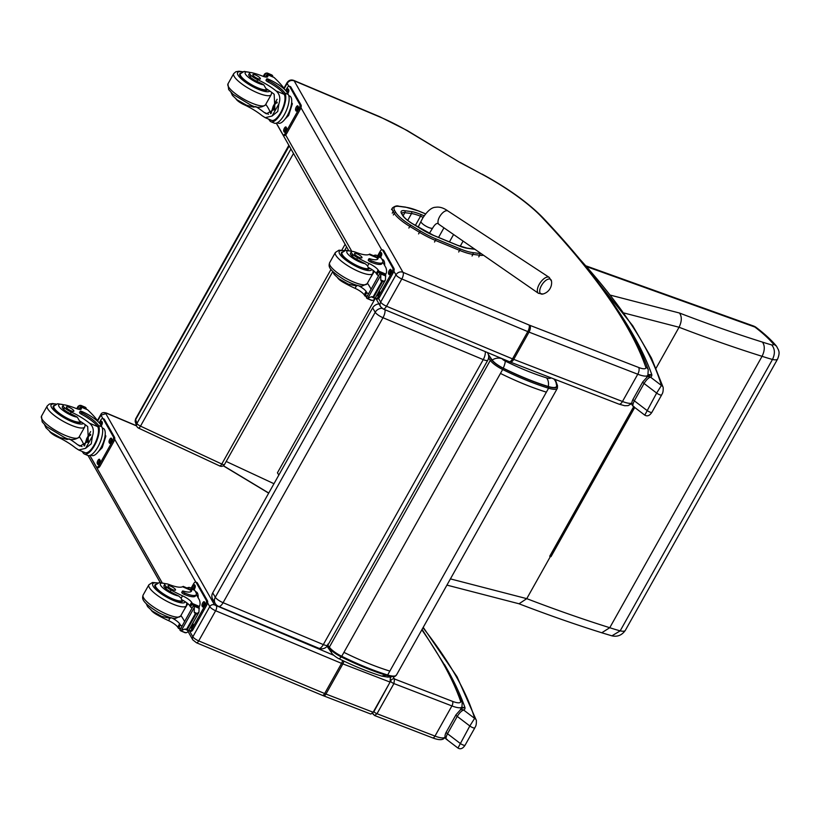 <?xml version="1.0" encoding="UTF-8"?>
<svg xmlns="http://www.w3.org/2000/svg" width="820" height="820" viewBox="0 0 820 820"><rect width="100%" height="100%" fill="white"/><g stroke="black" fill="none" stroke-linecap="round" stroke-linejoin="round"><path stroke-width="1.23" d="M586.976 266.766L754.892 327.047A10.742 5.637 -70.3 0 0 753.447 325.981L586.269 265.967M756.327 327.549C764.773 333.965 771.497 340.177 776.509 346.173L773.178 343.816A68.829 17.917 -150.7 0 0 754.892 327.047A10.742 4.941 -52.7 0 1 756.327 327.549A10.742 10.742 0 0 0 753.447 325.981M776.509 346.173L778.528 350.048C778.498 350.837 780.261 352.272 777.626 358.986L625.322 630.385A17.097 4.448 -150.7 0 1 620.176 630.867A123.482 32.134 -150.7 0 1 609.762 627.71A620.135 161.397 -150.7 0 1 526.758 598.651L450.416 578.889M375.58 297.896L277.437 472.791L278.841 475.057M549.882 555.96L550.445 556.431A620.135 161.397 29.3 0 0 550.999 556.647L550.097 556.103L633.901 406.853M773.178 343.816A6.355 1.65 -150.7 0 1 771.671 344.912A112.74 29.346 -150.7 0 1 762.456 342.104A609.393 158.598 -150.7 0 1 679.493 313.025C682.014 316.684 681.871 321.419 679.062 327.252L656.123 368.108M550.445 556.431L526.758 598.651L519.039 603.776L446.92 585.111M611.915 635.838L601.767 632.774L609.762 627.71L762.067 356.31A123.482 32.134 29.3 0 0 772.481 359.467L620.176 630.867L611.915 635.838C617.429 637.068 621.898 635.254 625.322 630.385M771.671 344.912C774.972 348.797 775.238 353.645 772.481 359.467A17.097 4.448 29.3 0 0 777.626 358.986M762.456 342.104C764.998 345.773 764.875 350.509 762.067 356.31A620.135 161.397 29.3 0 1 679.062 327.252L623.969 312.994M138.375 427.876A3.577 0.963 -65 0 0 138.549 428.112A3.577 0.963 -65 0 0 140.497 426.133A3.577 0.933 -150.7 0 1 136.94 423.407L135.648 419.604A3.577 0.933 -150.7 0 1 135.648 419.307A3.577 3.577 0 0 0 135.382 422.208L135.382 422.208A3.577 3.321 -18.7 0 1 135.648 419.604L289.224 145.929M332.776 271.563L224.485 464.52A3.577 0.933 -150.7 0 1 221.789 464.038A3.577 0.963 115 0 1 219.852 466.016L219.852 466.016A3.577 0.963 115 0 1 219.668 465.78M290.946 148.963L136.94 423.407A3.577 3.321 161.3 0 0 137.155 426.912A3.577 3.577 0 0 0 138.549 428.112L219.852 466.016A3.577 3.577 0 0 0 224.485 464.52M488.371 354.537L492.174 360.021A12.628 3.29 29.3 0 0 503.275 368.17C519.449 376.124 534.466 382.233 548.313 386.507A19.947 5.186 29.3 0 0 556.647 385.615L556.011 382.53A10.742 9.963 161.1 0 0 553.684 378.86M386.117 675.28L381.587 676.059M330.276 649.255L331.639 652.853L327.077 646.293M503.275 368.17A10.742 2.081 -63.8 0 0 505.192 361.036A3.536 0.922 -150.7 0 1 502.076 358.75A10.742 9.153 145.3 0 0 492.174 360.021M550.938 377.794A10.855 2.829 -150.7 0 1 546.479 377.846A10.742 6.673 107 0 1 548.324 386.507M226.207 461.465L273.972 483.718M135.782 419.071L288.999 145.54M135.566 418.969L288.855 145.284M435.707 238.784A1.291 0.523 112.4 0 1 435.42 240.403L459.61 250.377A1.291 0.523 -67.6 0 0 459.887 248.757L435.707 238.784A31.396 8.169 -150.7 0 1 420.393 230.984L410.676 225.1A24.221 6.304 -150.7 0 1 395.947 212.708L394.84 210.904A24.221 6.304 -150.7 0 1 399.289 206.414L405.982 207.296A31.385 8.169 -150.7 0 1 418.825 211.119L425.488 213.866M384.99 309.724A7.165 2.819 112.7 0 1 382.991 317.719A7.165 1.865 -150.7 0 1 375.211 312.276L215.291 597.237A7.165 1.865 29.3 0 0 223.081 602.69A7.165 2.819 112.7 0 1 218.602 606.39L318.857 648.271A7.165 2.819 -67.3 0 0 323.326 644.582A7.165 1.865 29.3 0 0 327.867 645.166L487.777 360.205A7.165 1.865 -150.7 0 1 483.246 359.611A7.165 2.819 -67.3 0 0 485.245 351.606M318.857 648.271A7.165 7.165 0 0 0 327.867 645.166L327.867 645.166A7.165 1.865 29.3 0 0 327.692 644.202M379.004 303.912A7.165 6.314 149.6 0 0 372.639 307.9L212.718 592.87L215.291 597.237A7.165 6.314 149.6 0 0 215.188 603.407L215.188 603.407A7.165 7.165 0 0 0 218.602 606.39M381.976 308.269A7.165 6.314 149.6 0 0 375.211 312.276L372.639 307.9M487.777 360.205A7.165 7.165 0 0 0 487.705 353.061L487.705 353.061A7.165 6.314 149.6 0 0 487.305 352.467M212.718 592.87A7.165 6.314 149.6 0 0 212.626 599.041L215.188 603.407M542.942 294.011A8.712 4.079 -56 0 1 542.256 284.284A8.712 4.079 -56 0 1 551.532 281.27L549.226 277.396A9.614 4.5 124 0 0 540.134 282.859A9.614 4.5 124 0 0 538.484 293.334L542.942 294.011A11.644 11.644 0 0 0 551.532 281.27M283.925 88.222L287.031 82.697A5.371 1.394 29.3 0 0 287.143 83.394C288.917 80.77 291.254 79.909 294.154 80.831L294.206 80.831A5.299 2.029 -67.1 0 0 293.765 80.411L379.67 116.686L407.294 130.564L460.153 162.616A714.097 185.853 -150.7 0 1 482.068 174.291L460.256 162.452M294.206 80.831L380.111 117.106A66.328 17.261 -150.7 0 1 407.099 130.667L407.294 130.564M188.077 631.574L192.782 639.846L196.472 642.757L322.414 695.37L370.855 714.066L373.161 712.252L390.084 682.096L390.371 676.91M97.447 420.537L100.85 414.469A5.371 1.394 29.3 0 0 100.962 415.166L106.815 413.362L136.653 425.959M373.295 714.476A2.685 2.327 -33 0 1 373.038 712.467M374.545 715.481L372.485 713.236M432.581 737.856A3.577 1.681 -68.9 0 0 434.989 736.083L376.995 713.728L393.918 683.572L451.912 705.928L434.989 736.083A17.907 4.664 -150.7 0 0 445.024 737.036C443.61 740.234 439.458 740.501 432.581 737.856L374.617 715.511L376.995 713.728A2.685 0.697 -150.7 0 1 373.91 711.647L373.274 712.067M390.832 681.492A2.685 0.697 -150.7 0 0 393.918 683.572L394.522 679.001A2.685 2.327 147 0 0 391.007 680.364L373.91 711.647M255.809 106.59A24.969 6.498 -150.7 0 1 264.03 112.35L266.367 113.806L274.874 109.029L274.167 94.279A24.969 6.498 -150.7 0 0 265.885 88.478L263.814 84.849A24.969 6.498 -150.7 0 0 256.834 81.303L257.716 79.735A24.969 6.498 -150.7 0 1 276.063 90.897C279.753 94.115 280.707 98.431 278.902 103.853L277.744 111.469L272.076 116.03L278.902 103.853M272.076 116.03L265.229 117.68L262.133 115.722A24.969 6.498 29.3 0 0 243.786 104.56L244.063 104.068M266.736 78.915L266.029 80.186A2.245 0.584 -150.7 0 0 267.914 81.908A20.295 5.279 -150.7 0 1 284.191 94.331L284.478 94.884L285.196 93.613A16.246 6.211 112.9 0 1 281.752 111.827A16.246 6.211 112.9 0 1 270.938 121.729L274.3 123.143A16.246 6.211 -67.1 0 0 285.391 112.699A16.246 6.211 -67.1 0 0 288.302 94.505L287.164 92.506A17.579 4.571 29.3 0 0 268.181 79.109A2.245 0.584 29.3 0 0 266.736 78.915A2.245 0.584 29.3 0 0 268.622 80.647A20.295 5.279 29.3 0 1 284.899 93.07L288.302 94.505M285.196 93.613L284.899 93.07M270.938 121.729A16.246 6.211 112.9 0 1 269.893 120.899L270.457 119.884M268.519 119.064A20.295 5.279 -150.7 0 1 269.555 120.427L269.893 120.899M265.69 77.039L267.105 74.517A1.794 0.697 115 0 1 267.125 74.548L274.064 77.48A76.137 19.813 -150.7 0 1 283.853 88.078L284.632 89.452M264.03 76.649L266.008 73.123L267.638 73.339A6.027 1.568 -150.7 0 1 267.668 73.677L272.722 75.932L272.312 76.66M266.008 73.123L264.593 73.995L263.251 76.383M284.478 94.884A14.739 5.637 112.9 0 1 281.311 111.407A14.739 5.637 112.9 0 1 271.522 120.335L265.229 117.68M265.772 104.324A96.237 25.051 -150.7 0 1 270.661 113.683M271.071 113.437L273.162 106.272L277.119 99.271M272.722 75.932L272.65 75.778A6.027 1.568 -150.7 0 1 272.189 75.266L271.522 74.968M291.654 102.541L292.361 103.781L288.671 115.394L285.093 119.002M292.361 103.781L291.561 103.443M288.671 115.394L287.758 115.015M291.233 105.329A12.495 4.776 112.9 0 1 285.975 117.772M257.716 79.735A7.892 2.05 -150.7 0 1 249.669 72.98A7.892 2.05 -150.7 0 1 252.509 72.867A39.483 10.27 -150.7 0 1 262.502 76.106A9.215 2.398 -150.7 0 0 267.781 76.649A9.215 2.398 -150.7 0 0 267.699 75.665A50.758 13.212 -150.7 0 0 267.125 74.548M236.016 99.005A7.892 2.05 29.3 0 0 243.786 104.56M266.91 73.021L272.189 75.266M288.763 95.612L289.726 96.022A14.739 5.637 112.9 0 1 289.183 111.797A14.739 5.637 112.9 0 1 278.257 123.184L277.293 122.774M285.688 90.538L287.092 88.047A3.577 1.373 112.9 0 1 289.306 86.192L290.526 86.705A3.577 1.373 112.9 0 1 290.823 86.992L301.053 105.001A3.577 1.373 112.9 0 1 300.181 109.46L286.641 133.578A3.577 1.373 112.9 0 1 284.427 135.443L283.218 134.921A3.577 1.373 112.9 0 1 282.91 134.644L276.391 123.154M289.306 86.192A3.577 1.373 112.9 0 1 289.603 86.479L299.833 104.488A3.577 1.373 112.9 0 1 298.962 108.937L285.421 133.065A3.577 1.373 112.9 0 1 283.218 134.921M286.108 127.141L286.508 127.869A2.46 0.943 112.9 0 1 286.077 130.626A2.46 0.943 112.9 0 1 284.396 132.204A2.46 0.943 112.9 0 1 284.181 132.01L283.781 131.292A2.46 0.943 112.9 0 1 284.222 128.535A2.46 0.943 112.9 0 1 285.893 126.946A2.46 0.943 112.9 0 1 286.108 127.141M297.947 106.036L298.357 106.754A2.46 0.943 112.9 0 1 297.916 109.511A2.46 0.943 112.9 0 1 296.235 111.1A2.46 0.943 112.9 0 1 296.03 110.905L295.62 110.177A2.46 0.943 112.9 0 1 296.061 107.42A2.46 0.943 112.9 0 1 297.742 105.841A2.46 0.943 112.9 0 1 297.947 106.036M286.18 91.102A2.46 0.943 112.9 0 1 288.127 88.908A2.46 0.943 112.9 0 1 288.332 89.103L288.742 89.821A2.46 0.943 112.9 0 1 287.738 93.5M285.093 131.979L285.001 131.805A2.46 0.943 112.9 0 1 285.135 129.765A2.46 0.943 112.9 0 1 286.416 127.694M296.942 110.874L296.84 110.7A2.46 0.943 112.9 0 1 296.983 108.66A2.46 0.943 112.9 0 1 298.265 106.579M287.154 92.486A2.46 0.943 112.9 0 1 288.64 89.646M277.058 103.033A3.382 1.291 -67.1 0 0 276.924 102.951A3.382 1.291 -67.1 0 0 274.413 105.554A3.382 1.291 -67.1 0 0 274.29 109.173A3.382 1.291 -67.1 0 0 274.761 109.162M277.088 102.859A3.659 1.404 -67.1 0 0 273.972 105.677A3.659 1.404 -67.1 0 0 274.608 109.255A3.659 1.404 -67.1 0 0 274.813 109.132M277.139 102.541A3.915 1.496 -67.1 0 0 276.186 102.438A3.915 1.496 -67.1 0 0 273.993 105.38A3.915 1.496 -67.1 0 0 273.409 108.998A3.915 1.496 -67.1 0 0 274.638 109.439M277.18 102.172A4.192 1.609 -67.1 0 0 276.483 102.285A4.192 1.609 -67.1 0 0 276.33 102.377M273.47 109.152A4.192 1.609 -67.1 0 0 273.511 109.316A4.192 1.609 -67.1 0 0 273.972 109.931A4.192 1.609 -67.1 0 0 274.31 109.972M267.812 89.698A16.113 4.192 -150.7 0 1 257.5 88.191A16.113 4.192 -150.7 0 1 239.768 73.82A16.113 4.192 -150.7 0 1 240.803 73.144M255.727 106.559L253.595 107.143M250.612 76.25A7.892 2.05 29.3 0 0 249.229 75.973M256.834 81.303A7.892 2.05 -150.7 0 1 248.788 74.548L249.669 72.98M255.604 75.05A4.295 1.117 29.3 0 0 252.837 74.671A4.295 1.117 29.3 0 0 256.045 77.756A4.295 1.117 29.3 0 0 260.34 78.884A4.295 1.117 29.3 0 0 255.604 75.05M368.877 254.497L369 254.436A24.969 6.498 -150.7 0 1 355.777 252.273A7.892 2.05 -150.7 0 0 351.319 251.842A7.892 2.05 -150.7 0 0 357.54 257.685L356.659 259.253A7.892 2.05 -150.7 0 1 350.437 253.411L351.319 251.842M377.569 256.158L377.835 256.599A20.295 5.279 29.3 0 1 378.01 258.751A20.295 5.279 29.3 0 1 369.861 258.782A2.245 0.584 29.3 0 0 368.959 258.782A2.245 0.584 29.3 0 0 371.429 260.791A17.579 4.571 29.3 0 0 382.745 262.318A17.579 4.571 29.3 0 0 382.376 260.032L381.238 258.034A16.246 6.211 -67.1 0 0 379.875 256.752L376.513 255.327A16.246 6.211 112.9 0 1 377.569 256.158L377.128 257.87A20.295 5.279 -150.7 0 1 377.487 259.294M373.52 255.696A16.246 6.211 112.9 0 1 376.513 255.327M382.796 262.195L385.923 267.689A76.137 19.813 -150.7 0 1 385.861 274.013A76.137 19.813 -150.7 0 1 385.81 274.106L385.564 274.515A6.027 1.568 29.3 0 0 385.605 274.823L381.044 272.896L380.808 275.13L367.862 298.193L366.827 298.234A6.027 1.568 29.3 0 0 366.376 297.711L380.511 272.23L366.376 297.711M357.54 257.685A39.483 10.27 -150.7 0 0 369 263.497A9.215 2.398 -150.7 0 1 378.143 270.005A50.758 13.212 -150.7 0 1 378.871 271.174A1.794 0.707 114.9 0 1 378.891 271.225L379.875 274.013M378.891 271.225L376.995 274.597L378.532 275.756M371.388 300.151L373.008 300.376L374.433 299.495L385.451 279.866L384.108 281.373L381.587 281.793L380.716 279.948L380.808 275.13M382.253 282.08L373.992 296.799L374.433 299.495M367.862 298.193L371.245 296.809L373.992 296.799M369.635 254.056L375.929 256.711A14.739 5.637 112.9 0 1 376.851 257.429M382.745 262.318L382.028 263.589A17.579 4.571 -150.7 0 1 370.722 262.051A2.245 0.584 -150.7 0 1 368.241 260.053L368.959 258.782M376.995 274.597A50.758 13.212 29.3 0 0 376.247 273.378A9.215 2.398 29.3 0 0 368.047 267.33L367.667 265.864L365.136 263.671A39.483 10.27 -150.7 0 1 356.659 259.253M371.019 289.142A96.237 25.051 29.3 0 0 367.401 283.218M374.34 271.358L370.199 278.246M385.451 279.866L385.605 274.823M381.044 272.896A6.027 1.568 29.3 0 0 380.593 272.383M385.574 274.485L380.511 272.23M337.666 277.867A7.892 2.05 29.3 0 0 343.611 282.51A39.483 10.27 29.3 0 0 355.07 288.322A9.215 2.398 29.3 0 1 364.213 294.831A50.758 13.212 29.3 0 1 364.941 295.999A1.794 0.676 110.8 0 1 364.941 295.999L366.704 296.83M343.898 281.988L343.611 282.51M368.395 293.827L366.858 292.668A50.758 13.212 29.3 0 0 366.109 291.448A9.215 2.398 29.3 0 0 358.535 285.708M366.858 292.668L364.961 296.04L367.637 295.825M372.106 300.468L366.827 298.234M381.925 259.243L382.663 259.55A14.739 5.637 112.9 0 1 383.893 260.719A14.739 5.637 112.9 0 1 384.641 265.434M377.651 255.809L380.029 251.586A3.577 1.373 112.9 0 1 382.243 249.721A3.577 1.373 112.9 0 1 382.54 250.008L392.77 268.017A3.577 1.373 112.9 0 1 391.898 272.476L378.358 296.604A3.577 1.373 112.9 0 1 376.144 298.459A3.577 1.373 112.9 0 1 375.847 298.172L375.539 297.629M378.809 256.301A2.46 0.943 112.9 0 1 379.588 253.646A2.46 0.943 112.9 0 1 381.054 252.447A2.46 0.943 112.9 0 1 381.269 252.642L381.669 253.359A2.46 0.943 112.9 0 1 380.552 257.172M388.967 274.433L388.557 273.716A2.46 0.943 112.9 0 1 388.998 270.959A2.46 0.943 112.9 0 1 390.679 269.37A2.46 0.943 112.9 0 1 390.884 269.565L391.294 270.292A2.46 0.943 112.9 0 1 390.853 273.05A2.46 0.943 112.9 0 1 389.172 274.628A2.46 0.943 112.9 0 1 388.967 274.433L389.459 274.638M379.24 291.028L379.445 291.397A2.46 0.943 112.9 0 1 379.004 294.154A2.46 0.943 112.9 0 1 377.333 295.743A2.46 0.943 112.9 0 1 377.118 295.548L376.913 295.18M382.243 249.721L383.452 250.243A3.577 1.373 112.9 0 1 383.76 250.52L393.989 268.529A3.577 1.373 112.9 0 1 393.118 272.988L379.578 297.117A3.577 1.373 112.9 0 1 377.364 298.972L376.144 298.459M380.029 256.824A2.46 0.943 112.9 0 1 381.577 253.185M389.879 274.403L389.777 274.228A2.46 0.943 112.9 0 1 389.92 272.189A2.46 0.943 112.9 0 1 391.191 270.118M378.03 295.518L377.928 295.343A2.46 0.943 112.9 0 1 378.399 292.514M378.666 292.043A2.46 0.943 112.9 0 1 379.352 291.223M342.452 252.006A16.113 4.192 29.3 0 0 341.417 252.693A16.113 4.192 29.3 0 0 353.42 264.235A16.113 4.192 29.3 0 0 369.523 268.458A16.113 4.192 29.3 0 0 369.635 268.16M353.399 255.471A7.892 2.05 29.3 0 0 350.878 254.846M332.736 271.379L334.109 274.331L338.957 278.861L348.203 284.079L356.392 285.965L355.07 288.322M357.909 285.391L356.392 285.965M359.221 257.367A4.295 1.117 29.3 0 0 361.989 257.746A4.295 1.117 29.3 0 0 358.781 254.671A4.295 1.117 29.3 0 0 354.486 253.544A4.295 1.117 29.3 0 0 359.221 257.367M69.321 438.905A24.969 6.498 -150.7 0 1 77.541 444.665L79.878 446.121L88.386 441.344L87.689 426.595A24.969 6.498 -150.7 0 0 79.396 420.793L77.326 417.165A24.969 6.498 -150.7 0 0 70.356 413.618L71.237 412.05A24.969 6.498 -150.7 0 1 89.575 423.212C93.265 426.431 94.218 430.746 92.414 436.168L91.256 443.784L85.587 448.335L92.414 436.168M85.587 448.335L78.74 449.995L75.645 448.038A24.969 6.498 29.3 0 0 57.297 436.875L57.574 436.383M80.247 411.23L79.54 412.501A2.245 0.584 -150.7 0 0 81.426 414.223A20.295 5.279 -150.7 0 1 97.703 426.646L98 427.199L98.707 425.928A16.246 6.211 112.9 0 1 95.263 444.143A16.246 6.211 112.9 0 1 84.45 454.034L87.822 455.459A16.246 6.211 -67.1 0 0 98.902 445.014A16.246 6.211 -67.1 0 0 101.813 426.82L100.675 424.811A17.579 4.571 29.3 0 0 81.703 411.425A2.245 0.584 29.3 0 0 80.247 411.23A2.245 0.584 29.3 0 0 82.133 412.952A20.295 5.279 29.3 0 1 98.42 425.385L101.813 426.82M98.707 425.928L98.42 425.385M84.45 454.034A16.246 6.211 112.9 0 1 83.404 453.214L83.968 452.199M82.031 451.379A20.295 5.279 -150.7 0 1 83.066 452.742L83.404 453.214M79.202 409.354L80.616 406.822A1.794 0.697 115 0 1 80.637 406.863L87.576 409.795A76.137 19.813 -150.7 0 1 97.365 420.393L98.144 421.767M77.551 408.965L79.53 405.439L81.149 405.654A6.027 1.568 -150.7 0 1 81.18 405.992L86.233 408.247L85.823 408.975M79.53 405.439L78.105 406.31L76.762 408.698M98 427.199A14.739 5.637 112.9 0 1 94.823 443.722A14.739 5.637 112.9 0 1 85.034 452.65L78.74 449.995M85.26 424.75L84.716 426.953A21.484 5.596 -150.7 0 1 70.889 425.088A21.484 5.596 -150.7 0 1 47.242 405.92L49.384 404.045L52.49 403.532L56.252 404.075M79.284 436.64A96.237 25.051 -150.7 0 1 84.173 445.998M84.593 445.752L86.684 438.587L90.63 431.586M86.233 408.247L86.161 408.093A6.027 1.568 -150.7 0 1 85.7 407.581L85.034 407.284M105.165 434.856L105.872 436.096L102.192 447.71L98.615 451.318M105.872 436.096L105.073 435.758M102.192 447.71L101.27 447.33M104.745 437.644A12.495 4.776 112.9 0 1 99.497 450.088M71.237 412.05A7.892 2.05 -150.7 0 1 63.181 405.285A7.892 2.05 -150.7 0 1 66.02 405.183A39.483 10.27 -150.7 0 1 76.014 408.421A9.215 2.398 -150.7 0 0 81.303 408.965A9.215 2.398 -150.7 0 0 81.221 407.981A50.758 13.212 -150.7 0 0 80.637 406.863M49.528 431.32A7.892 2.05 29.3 0 0 57.297 436.875M80.432 405.336L85.7 407.581M102.274 427.927L103.238 428.337A14.739 5.637 112.9 0 1 102.695 444.112A14.739 5.637 112.9 0 1 91.768 455.5L90.815 455.09M99.21 422.853L100.604 420.363A3.577 1.373 112.9 0 1 102.818 418.507L104.037 419.02A3.577 1.373 112.9 0 1 104.335 419.307L114.564 437.316A3.577 1.373 112.9 0 1 113.693 441.775L100.163 465.893A3.577 1.373 112.9 0 1 97.949 467.759L96.729 467.236A3.577 1.373 112.9 0 1 96.432 466.959L89.903 455.469M102.818 418.507A3.577 1.373 112.9 0 1 103.115 418.794L113.355 436.804A3.577 1.373 112.9 0 1 112.473 441.252L98.943 465.381A3.577 1.373 112.9 0 1 96.729 467.236M99.62 459.456L100.03 460.174A2.46 0.943 112.9 0 1 99.589 462.941A2.46 0.943 112.9 0 1 97.908 464.52A2.46 0.943 112.9 0 1 97.703 464.325L97.293 463.607A2.46 0.943 112.9 0 1 97.734 460.85A2.46 0.943 112.9 0 1 99.415 459.261A2.46 0.943 112.9 0 1 99.62 459.456M111.458 438.351L111.868 439.069A2.46 0.943 112.9 0 1 111.428 441.826A2.46 0.943 112.9 0 1 109.747 443.415A2.46 0.943 112.9 0 1 109.542 443.22L109.132 442.492A2.46 0.943 112.9 0 1 109.572 439.735A2.46 0.943 112.9 0 1 111.254 438.157A2.46 0.943 112.9 0 1 111.458 438.351M99.691 423.417A2.46 0.943 112.9 0 1 101.639 421.224A2.46 0.943 112.9 0 1 101.844 421.418L102.254 422.136A2.46 0.943 112.9 0 1 101.249 425.816M98.605 464.294L98.513 464.12A2.46 0.943 112.9 0 1 98.656 462.08A2.46 0.943 112.9 0 1 99.927 459.999M110.454 443.189L110.351 443.015A2.46 0.943 112.9 0 1 110.495 440.976A2.46 0.943 112.9 0 1 111.776 438.895M100.675 424.801A2.46 0.943 112.9 0 1 102.151 421.962M90.579 435.348A3.382 1.291 -67.1 0 0 90.436 435.266A3.382 1.291 -67.1 0 0 87.935 437.87A3.382 1.291 -67.1 0 0 87.812 441.488A3.382 1.291 -67.1 0 0 88.273 441.478M90.6 435.174A3.659 1.404 -67.1 0 0 87.484 437.993A3.659 1.404 -67.1 0 0 88.119 441.57A3.659 1.404 -67.1 0 0 88.324 441.447M90.651 434.856A3.915 1.496 -67.1 0 0 89.698 434.754A3.915 1.496 -67.1 0 0 87.504 437.695A3.915 1.496 -67.1 0 0 86.93 441.314A3.915 1.496 -67.1 0 0 88.15 441.755M90.692 434.487A4.192 1.609 -67.1 0 0 89.995 434.6A4.192 1.609 -67.1 0 0 89.841 434.692M86.981 441.467A4.192 1.609 -67.1 0 0 87.022 441.631A4.192 1.609 -67.1 0 0 87.494 442.236A4.192 1.609 -67.1 0 0 87.822 442.287M81.323 422.013A16.113 4.192 -150.7 0 1 71.022 420.506A16.113 4.192 -150.7 0 1 53.279 406.136A16.113 4.192 -150.7 0 1 54.315 405.449M69.239 438.874L67.107 439.448M64.124 408.565A7.892 2.05 29.3 0 0 62.74 408.288M70.356 413.618A7.892 2.05 -150.7 0 1 62.31 406.853L63.181 405.285M69.116 407.366A4.295 1.117 29.3 0 0 66.358 406.986A4.295 1.117 29.3 0 0 69.556 410.072A4.295 1.117 29.3 0 0 73.851 411.199A4.295 1.117 29.3 0 0 69.116 407.366M182.388 586.812L182.511 586.751A24.969 6.498 -150.7 0 1 169.289 584.588A7.892 2.05 -150.7 0 0 164.83 584.158A7.892 2.05 -150.7 0 0 171.052 590L170.171 591.568A7.892 2.05 -150.7 0 1 163.959 585.726L164.83 584.158M191.08 588.473L191.357 588.914A20.295 5.279 29.3 0 1 191.531 591.066A20.295 5.279 29.3 0 1 183.373 591.097A2.245 0.584 29.3 0 0 182.47 591.097A2.245 0.584 29.3 0 0 184.941 593.106A17.579 4.571 29.3 0 0 196.257 594.633A17.579 4.571 29.3 0 0 195.888 592.347L194.75 590.349A16.246 6.211 -67.1 0 0 193.397 589.067L190.025 587.643A16.246 6.211 112.9 0 1 191.08 588.473L190.64 590.185A20.295 5.279 -150.7 0 1 190.998 591.609M187.032 588.012A16.246 6.211 112.9 0 1 190.025 587.643M196.318 594.51L199.434 600.004A76.137 19.813 -150.7 0 1 199.373 606.328A76.137 19.813 -150.7 0 1 199.321 606.421L199.086 606.831M171.052 590A39.483 10.27 -150.7 0 0 182.511 595.812A9.215 2.398 -150.7 0 1 191.654 602.321A50.758 13.212 -150.7 0 1 192.382 603.489A1.794 0.707 114.9 0 1 192.403 603.54L193.387 606.328M192.403 603.54L190.517 606.913L192.054 608.071M194.032 604.545L199.086 606.8A6.027 1.568 29.3 0 0 199.116 607.138L198.963 612.181L195.775 614.395L194.227 612.263L194.32 607.435L181.374 630.508L180.349 630.549A6.027 1.568 29.3 0 0 179.887 630.026L194.032 604.545L179.887 630.026M184.9 632.466L186.529 632.681L187.944 631.81L198.963 612.181M195.775 614.395L187.513 629.114L187.944 631.81M181.374 630.508L184.766 629.124L187.513 629.114M183.147 586.372L189.44 589.026A14.739 5.637 112.9 0 1 190.363 589.744M196.257 594.633L195.539 595.904A17.579 4.571 -150.7 0 1 184.233 594.367A2.245 0.584 -150.7 0 1 181.763 592.368L182.47 591.097M190.517 606.913A50.758 13.212 29.3 0 0 189.768 605.693A9.215 2.398 29.3 0 0 181.568 599.635L181.189 598.18L178.647 595.986A39.483 10.27 -150.7 0 1 170.171 591.568M184.541 621.457A96.237 25.051 29.3 0 0 180.912 615.533M187.862 603.674L183.711 610.562M199.116 607.138L194.565 605.211L194.32 607.435M194.565 605.211A6.027 1.568 29.3 0 0 194.104 604.699M151.177 610.182A7.892 2.05 29.3 0 0 157.122 614.816A39.483 10.27 29.3 0 0 168.582 620.637A9.215 2.398 29.3 0 1 177.725 627.146A50.758 13.212 29.3 0 1 178.452 628.315A1.794 0.676 110.8 0 0 178.473 628.356L180.226 629.145M157.409 614.303L157.122 614.816M181.907 626.142L180.369 624.983A50.758 13.212 29.3 0 0 179.621 623.764A9.215 2.398 29.3 0 0 172.056 618.024M180.369 624.983L178.473 628.356L181.148 628.14M185.627 632.784L180.349 630.549M195.437 591.558L196.175 591.866A14.739 5.637 112.9 0 1 197.405 593.034A14.739 5.637 112.9 0 1 198.153 597.749M191.173 588.124L193.54 583.901A3.577 1.373 112.9 0 1 195.754 582.036A3.577 1.373 112.9 0 1 196.052 582.323L206.291 600.332A3.577 1.373 112.9 0 1 205.41 604.791L191.88 628.919A3.577 1.373 112.9 0 1 189.666 630.775A3.577 1.373 112.9 0 1 189.369 630.488L189.051 629.944M192.331 588.616A2.46 0.943 112.9 0 1 193.1 585.951A2.46 0.943 112.9 0 1 194.576 584.762A2.46 0.943 112.9 0 1 194.781 584.957L195.191 585.675A2.46 0.943 112.9 0 1 194.073 589.488M202.478 606.749L202.068 606.031A2.46 0.943 112.9 0 1 202.509 603.274A2.46 0.943 112.9 0 1 204.19 601.685A2.46 0.943 112.9 0 1 204.395 601.88L204.805 602.608A2.46 0.943 112.9 0 1 204.364 605.365A2.46 0.943 112.9 0 1 202.683 606.943A2.46 0.943 112.9 0 1 202.478 606.749L202.97 606.954M192.751 623.343L192.966 623.712A2.46 0.943 112.9 0 1 192.526 626.47A2.46 0.943 112.9 0 1 190.845 628.058A2.46 0.943 112.9 0 1 190.64 627.864L190.424 627.495M195.754 582.036L196.974 582.559A3.577 1.373 112.9 0 1 197.272 582.835L207.501 600.845A3.577 1.373 112.9 0 1 206.63 605.303L193.089 629.432A3.577 1.373 112.9 0 1 190.886 631.287L189.666 630.775M193.551 589.139A2.46 0.943 112.9 0 1 195.088 585.5M203.391 606.718L203.288 606.544A2.46 0.943 112.9 0 1 203.432 604.504A2.46 0.943 112.9 0 1 204.713 602.433M191.542 627.833L191.449 627.659A2.46 0.943 112.9 0 1 191.921 624.83M192.187 624.358A2.46 0.943 112.9 0 1 192.864 623.538M155.964 584.322A16.113 4.192 29.3 0 0 154.929 584.998A16.113 4.192 29.3 0 0 166.931 596.55A16.113 4.192 29.3 0 0 183.034 600.773A16.113 4.192 29.3 0 0 183.157 600.476M166.921 587.786A7.892 2.05 29.3 0 0 164.389 587.151M146.247 603.694L147.62 606.646L152.469 611.177L161.714 616.394L169.904 618.28L168.582 620.637M171.421 617.706L169.904 618.28M172.733 589.682A4.295 1.117 29.3 0 0 175.5 590.062A4.295 1.117 29.3 0 0 172.302 586.976A4.295 1.117 29.3 0 0 168.008 585.849A4.295 1.117 29.3 0 0 172.733 589.682M646.98 376.575L651.808 374.668L648.189 374.566M579.576 258.935A761.042 198.071 -150.7 0 1 661.432 385.461A3.577 3.341 -16.3 0 1 663.185 387.47L663.185 387.47A3.577 3.341 -16.3 0 1 663.195 387.542M634.024 406.556C632.404 406.474 632.507 404.557 634.332 400.816L644.059 383.483C646.416 379.773 648.569 377.661 650.526 377.159L661.432 385.461L656.646 393.057A3.577 0.933 29.3 0 0 661.658 394.933A3.577 0.933 29.3 0 0 661.668 394.902M633.091 399.186C631.338 402.579 631.41 404.988 633.306 406.402L644.674 415.053C647.236 416.683 649.655 415.75 651.92 412.265A3.577 0.933 29.3 0 1 646.918 410.4L634.332 400.816A3.577 0.933 -150.7 0 1 633.091 399.186L642.818 381.843A3.577 0.933 -150.7 0 0 644.059 383.483L656.646 393.057L644.94 414.869M615.912 307.418A863.111 224.639 29.3 0 1 651.808 374.668A30.35 7.903 29.3 0 1 650.526 377.159A3.577 3.413 -117.5 0 0 647.031 377.077M461.137 708.316L464.981 707.588L461.691 707.342M423.017 627.71A761.042 198.071 -150.7 0 1 474.616 718.381A3.577 3.341 -16.3 0 1 476.358 720.39L476.358 720.39A3.577 3.341 -16.3 0 1 476.379 720.462M447.207 739.476C445.578 739.384 445.68 737.477 447.505 733.736L457.242 716.393C459.589 712.693 461.742 710.581 463.7 710.079L474.616 718.381L469.819 725.977A3.577 0.933 29.3 0 0 474.831 727.842A3.577 0.933 29.3 0 0 474.841 727.822M446.264 732.096C444.512 735.489 444.583 737.897 446.48 739.322L457.847 747.973C460.409 749.603 462.828 748.67 465.094 745.185A3.577 0.933 29.3 0 1 460.092 743.32L447.505 733.736A3.577 0.933 -150.7 0 1 446.264 732.096L456.002 714.763A3.577 0.933 -150.7 0 0 457.242 716.393L469.819 725.977L458.113 747.778M444.542 664.6A863.111 224.639 29.3 0 1 464.981 707.588A30.35 7.903 29.3 0 1 463.7 710.079A3.577 3.413 -117.5 0 0 460.204 709.997M679.493 313.025L610.654 295.21M633.665 406.669L549.728 556.247M550.999 556.647L634.711 407.478M331.003 269.421L221.789 464.038L140.497 426.133L293.509 153.463M345.117 244.278L341.817 250.161M327.611 645.596L329.363 648.128C331.71 651.162 335.718 654.114 341.386 657.005C357.704 665.03 372.854 671.191 386.835 675.506C396.695 677.771 394.697 676.008 396.47 675.024A21.607 5.627 -150.7 0 1 387.645 675.003L386.64 675.383L387.645 675.003C373.582 670.668 358.34 664.456 341.919 656.379A14.278 3.721 -150.7 0 1 329.353 647.164L329.742 648.415A13.202 3.434 29.3 0 0 341.356 656.943L503.306 368.354A13.202 3.434 -150.7 0 1 491.692 359.826L490.288 360.39A14.278 3.721 29.3 0 0 502.855 369.605C519.275 377.682 534.517 383.883 548.58 388.229A21.607 5.627 29.3 0 0 557.405 388.239L557.497 385.666A1.076 0.994 161.1 0 0 556.995 385.113A20.531 5.34 -150.7 0 1 548.59 386.794L548.58 388.229L546.376 392.144C532.323 387.798 517.071 381.597 500.651 373.52M327.908 645.084L329.742 648.415M341.356 656.943C357.622 664.938 372.721 671.088 386.64 675.383M329.353 647.164L490.288 360.39L488.587 357.94M344.123 652.464C360.544 660.541 375.785 666.742 389.848 671.088L387.645 675.003M554.904 379.332L556.995 385.113M548.59 386.794C534.66 382.499 519.572 376.349 503.306 368.354M491.692 359.826L488.566 355.337M341.202 656.912A10.742 2.081 116.2 0 1 338.824 658.655C339.08 659.065 332.561 655.047 331.618 652.833M546.479 377.846C533.779 373.93 520.013 368.323 505.192 361.036M389.848 671.088L546.376 392.144M422.433 229.764L422.351 229.713A23.37 6.078 29.3 0 0 433.708 235.494A1.435 0.584 -67.6 0 0 433.575 235.371A1.435 0.584 -67.6 0 0 433.401 235.36M412.675 223.86L422.351 229.713M433.708 235.494L457.888 245.457A1.435 0.584 -67.6 0 0 457.755 245.344A1.435 0.584 -67.6 0 0 457.58 245.334M457.888 245.457A23.36 6.078 29.3 0 0 467.451 248.306A1.435 1.158 -82.5 0 0 466.959 248.101L457.755 245.344L433.575 235.371L412.665 223.798C407.817 220.775 404.68 218.171 403.255 215.967A1.435 1.25 148.6 0 0 402.712 215.506A16.195 4.213 29.3 0 0 412.603 223.819M403.255 215.967L402.159 214.163A1.435 1.25 148.6 0 0 401.615 213.702L402.712 215.506M467.451 248.306L474.134 249.198A1.435 1.158 -82.5 0 0 473.652 248.983L474.585 249.054M402.159 214.163L401.769 213.231A14.76 3.844 -150.7 0 1 404.854 212.667A1.435 1.158 -82.5 0 0 404.588 210.699A16.195 4.213 29.3 0 0 401.615 213.702M474.134 249.198A16.205 4.213 29.3 0 0 474.893 249.27M403.122 215.752L404.854 212.667L411.548 213.559A1.435 1.158 -82.5 0 0 411.271 211.58L404.588 210.699M407.704 220.406L411.548 213.559A21.925 5.709 -150.7 0 1 420.527 216.234A1.435 0.584 -67.6 0 0 420.834 214.44A23.36 6.078 29.3 0 0 411.271 211.58M415.361 225.428L420.527 216.234L423.171 217.32M424.114 215.783L420.834 214.44M481.155 253.616A24.231 6.304 -150.7 0 1 479.433 253.482L472.74 252.591A31.385 8.169 -150.7 0 1 459.897 248.767A31.385 8.169 -150.7 0 1 459.887 248.757M443.948 227.827L438.556 237.431M449.432 241.91L453.583 234.51M463.105 241.1L460.194 246.287M472.064 248.767L472.658 247.722M458.687 252.006L459.6 250.377A1.291 0.523 -67.6 0 0 459.897 248.767M459.61 250.377A32.667 8.508 29.3 0 0 472.976 254.364A1.291 1.045 -82.4 0 0 472.74 252.591M393.333 214.973L394.246 213.343L393.149 211.539L392.237 213.169M395.947 212.708A1.291 1.127 -31.4 0 0 394.246 213.343A25.512 6.642 29.3 0 0 409.764 226.392L419.481 232.285A32.677 8.508 29.3 0 0 435.42 240.403L434.508 242.033M472.064 255.994L472.976 254.364L479.679 255.256A1.291 1.045 -82.4 0 0 479.433 253.482M399.289 206.414A1.291 1.045 -82.5 0 0 398.848 206.22C397.013 205.471 394.881 206.056 392.442 207.942A25.502 6.642 29.3 0 0 393.149 211.539A1.291 1.127 -31.4 0 1 394.84 210.904M405.982 207.296A1.291 1.045 -82.5 0 0 405.541 207.101L398.848 206.22M408.842 228.021L410.676 225.1M418.825 211.119A1.291 0.523 -67.6 0 0 418.712 211.017L405.541 207.101M418.569 233.905L420.393 230.984M478.767 256.885L479.679 255.256A25.512 6.642 29.3 0 0 483.441 255.194M483.246 359.611L323.326 644.582L223.081 602.69L382.991 317.719L483.246 359.611M438.936 224.362A8.056 3.772 -56 0 1 440.33 215.578A8.056 3.772 -56 0 1 447.945 210.996C443.64 207.88 439.571 206.64 435.717 207.265C431.75 207.265 427.425 210.883 422.72 218.13L421.008 221.41A6.714 1.742 -150.7 0 0 424.647 225.377A6.714 1.742 -150.7 0 0 431.627 228.288A6.714 1.742 -150.7 0 0 432.714 227.98C435.358 223.614 437.429 222.415 438.936 224.362L538.484 293.334M631.8 403.112A17.907 4.664 -150.7 0 1 622.472 401.492A5.299 2.46 111.2 0 1 618.926 404.127L624.707 405.715L628.048 405.644L631.81 403.553M482.068 174.291A87.812 22.857 -150.7 0 1 541.897 217.228A856.018 222.794 -150.7 0 1 645.76 367.104A12.607 3.28 -150.7 0 1 638.636 367.462A5.299 2.46 111.2 0 1 637.765 374.227L622.472 401.492L513.73 359.365A5.299 2.46 111.2 0 1 510.183 362.01L618.926 404.127M638.636 367.462L529.894 325.345A5.299 2.46 111.2 0 1 529.023 332.11L513.73 359.365A17.907 4.664 -150.7 0 1 512.5 358.873A5.299 2.081 112.7 0 1 509.189 361.61L510.183 362.01M529.894 325.345A12.607 3.28 -150.7 0 1 529.033 324.997A5.299 2.081 112.7 0 1 527.793 331.608L512.5 358.873L386.507 306.239A5.299 2.081 112.7 0 1 383.196 308.976L380.562 306.649L375.488 297.721M529.033 324.997L403.05 272.363A5.299 2.081 112.7 0 1 401.81 278.974L386.507 306.239A5.371 1.394 -150.7 0 1 380.654 302.119A5.299 4.694 150.4 0 0 380.562 306.649M403.05 272.363L402.968 272.301A5.299 4.694 150.4 0 0 395.957 274.864L380.654 302.119L378.584 298.47M351.698 251.176L285.647 134.941M393.877 271.215L395.957 274.864A5.371 1.394 29.3 0 0 401.81 278.974L527.793 331.608A17.907 4.664 29.3 0 0 529.023 332.11L637.765 374.227A17.907 4.664 29.3 0 0 647.872 375.211L648.261 369.82C632.938 326.565 597.923 275.971 543.24 218.048C528.644 203.042 508.256 188.385 482.078 174.086M407.099 130.667L460.153 162.616M541.897 217.228A5.299 3.926 -43.4 0 1 543.24 218.048M645.76 367.104A5.299 4.91 -19.2 0 1 648.261 369.82M284.181 88.662L287.143 83.394L288.753 86.223M300.94 107.676L381.689 249.762M402.968 272.301L294.154 80.831M223.265 465.801L268.683 493.148M333.801 655.303L214.512 604.904L105.698 413.434M390.802 677.566L389.438 677.043M136.591 425.775L106.518 413.075A3.577 1.373 112.9 0 1 106.815 413.362M97.693 420.978L100.962 415.166L102.869 418.528M114.646 439.243L195.806 582.067M207.583 602.782L209.766 606.636A3.577 3.177 -29.6 0 1 214.512 604.904M189 630.026L192.854 636.791L209.766 606.636A5.371 1.394 29.3 0 0 215.629 610.746A3.577 1.404 -67.3 0 0 216.459 606.277M192.782 639.846A3.577 3.177 -29.6 0 1 192.854 636.791A5.371 1.394 29.3 0 0 198.707 640.902L215.629 610.746L341.571 663.37A3.577 1.404 -67.3 0 0 342.575 660.469M196.472 642.757A3.577 1.404 -67.3 0 0 198.707 640.902L324.648 693.525L341.571 663.37A17.907 4.664 29.3 0 0 342.873 663.893A3.577 1.681 -68.9 0 0 343.775 661.043M322.414 695.37A3.577 1.404 -67.3 0 0 324.648 693.525A17.907 4.664 29.3 0 0 325.95 694.048L342.873 663.893L390.084 682.096M323.551 695.832A3.577 1.681 -68.9 0 0 325.95 694.048L373.161 712.252M89.821 455.5L162.104 582.692M421.828 629.822A857.73 223.235 -150.7 0 1 460.512 700.905A14.329 3.731 -150.7 0 1 452.486 701.346L394.522 679.001L392.954 676.592M452.486 701.346A3.577 1.681 111.1 0 1 451.912 705.928A17.907 4.664 29.3 0 0 461.947 706.881L462.203 702.73L446.285 667.736L422.085 629.381M460.512 700.905A3.577 3.311 -19.4 0 1 462.203 702.73M267.914 81.908L268.622 80.647M268.54 114.257L264.03 112.35M272.178 76.608L272.547 75.952M272.004 76.526L272.363 75.881M267.925 74.805L268.284 74.159M266.9 77.09L267.699 75.665M267.197 74.507L267.668 73.677M284.191 94.331L276.063 90.897M299.833 104.488L301.053 105.001M298.962 108.937L300.181 109.46M283.781 131.292L285.001 131.805M295.62 110.177L296.84 110.7M289.603 86.479L290.823 86.992M285.421 133.065L286.641 133.578M269.872 91.071A18.624 4.848 -150.7 0 1 258.075 89.206A18.624 4.848 -150.7 0 1 239.553 77.121A18.624 4.848 -150.7 0 1 242.382 71.904M251.627 103.023A21.484 5.596 -150.7 0 1 227.97 83.865L228.667 89.585L233.075 94.351L249.854 104.509C255.768 108.066 260.965 108.189 265.454 104.888A21.484 5.596 -150.7 0 1 251.627 103.023M265.454 104.888L271.205 94.638A21.484 5.596 -150.7 0 1 257.377 92.773A21.484 5.596 -150.7 0 1 233.731 73.605L235.873 71.73L238.968 71.217L242.74 71.76M263.814 84.849A12.033 3.136 -150.7 0 1 247.568 76.547A12.033 3.136 -150.7 0 1 250.346 72.601M267.33 89.38A15.611 4.059 -150.7 0 1 251.309 84.573A15.611 4.059 -150.7 0 1 240.362 73.779L239.696 74.979M377.835 256.599L381.238 258.034M385.81 274.106L378.871 271.174M374.637 298.244L371.245 296.809M381.587 281.793L373.325 296.512M384.108 281.373L380.716 279.948M371.429 260.791L370.722 262.051M385.8 276.063L381.197 274.116M369 263.497L367.667 265.864M378.143 270.005L376.247 273.378M366.109 291.448L364.213 294.831M377.128 257.87L369 254.436M388.557 273.716L389.777 274.228M377.036 294.964L377.928 295.343M378.358 296.604L379.578 297.117M391.898 272.476L393.118 272.988M392.77 268.017L393.989 268.529M382.54 250.008L383.76 250.52M344.031 250.776A18.624 4.848 29.3 0 0 348.356 261.887A18.624 4.848 29.3 0 0 371.808 269.472M344.39 250.623L338.947 250.182L335.38 252.468A21.484 5.596 29.3 0 0 351.38 267.863A21.484 5.596 29.3 0 0 372.854 273.501L373.315 270.538M335.38 252.468L329.619 262.728A21.484 5.596 29.3 0 0 345.62 278.113A21.484 5.596 29.3 0 0 367.104 283.761L372.854 273.501M365.136 263.671A12.033 3.136 -150.7 0 1 349.053 255.256A12.033 3.136 -150.7 0 1 351.995 251.473M368.58 269.124L369.246 267.935A15.611 4.059 -150.7 0 1 353.615 263.814A15.611 4.059 -150.7 0 1 342.012 252.642L345.722 250.284L352.487 251.443M81.426 414.223L82.133 412.952M82.061 446.572L77.541 444.665M85.7 408.924L86.069 408.257M85.516 408.842L85.874 408.196M81.436 407.12L81.795 406.474M80.411 409.405L81.221 407.981M80.719 406.822L81.18 405.992M97.703 426.646L89.575 423.212M113.355 436.804L114.564 437.316M112.473 441.252L113.693 441.775M97.293 463.607L98.513 464.12M109.132 442.492L110.351 443.015M103.115 418.794L104.335 419.307M98.943 465.381L100.163 465.893M83.394 423.386A18.624 4.848 -150.7 0 1 71.596 421.521A18.624 4.848 -150.7 0 1 53.064 409.436A18.624 4.848 -150.7 0 1 55.903 404.219M65.139 435.338A21.484 5.596 -150.7 0 1 41.492 416.17L42.179 421.9L46.586 426.666L63.365 436.824C69.28 440.371 74.476 440.504 78.966 437.203A21.484 5.596 -150.7 0 1 65.139 435.338M77.326 417.165A12.033 3.136 -150.7 0 1 61.08 408.862A12.033 3.136 -150.7 0 1 63.868 404.916M80.842 421.695A15.611 4.059 -150.7 0 1 64.821 416.888A15.611 4.059 -150.7 0 1 53.884 406.095L53.208 407.294M191.357 588.914L194.75 590.349M199.321 606.421L192.382 603.489M188.149 630.559L184.766 629.124M195.098 614.108L186.837 628.827M197.62 613.688L194.227 612.263M184.941 593.106L184.233 594.367M199.321 608.378L194.709 606.431M182.511 595.812L181.189 598.18M191.654 602.321L189.768 605.693M179.621 623.764L177.725 627.146M190.64 590.185L182.511 586.751M202.068 606.031L203.288 606.544M190.547 627.279L191.449 627.659M191.88 628.919L193.089 629.432M205.41 604.791L206.63 605.303M206.291 600.332L207.501 600.845M196.052 582.323L197.272 582.835M157.553 583.092A18.624 4.848 29.3 0 0 161.868 594.203A18.624 4.848 29.3 0 0 185.32 601.788M157.901 582.938L152.469 582.497L148.891 584.783A21.484 5.596 29.3 0 0 164.892 600.178A21.484 5.596 29.3 0 0 186.365 605.816L186.827 602.854M148.891 584.783L143.131 595.043A21.484 5.596 29.3 0 0 159.141 610.428A21.484 5.596 29.3 0 0 180.615 616.076L186.365 605.816M178.647 595.986A12.033 3.136 -150.7 0 1 162.565 587.571A12.033 3.136 -150.7 0 1 165.517 583.789M182.091 601.439L182.757 600.25A15.611 4.059 -150.7 0 1 167.136 596.13A15.611 4.059 -150.7 0 1 155.523 584.957L159.234 582.6L166.009 583.758M646.734 377.477L642.829 381.843A3.577 0.933 -150.7 0 1 642.829 381.823M459.907 710.397L456.002 714.763A3.577 0.933 -150.7 0 1 456.012 714.743M633.87 406.833L550.025 556.226M601.818 632.784C575.209 624.44 547.483 614.733 518.64 603.643M289.142 145.786L135.648 419.307M346.604 246.902L344.554 250.561M135.382 422.208L136.673 426.01A3.577 3.577 0 0 0 137.124 426.902M396.47 675.024L557.405 388.239M555.253 379.465L557.487 385.646M391.827 676.551L387.942 677.125L381.751 676.111C368.426 672 354.117 666.178 338.824 658.655M555.98 382.428L554.884 379.322M466.959 248.101L473.652 248.983M425.518 213.825L418.712 211.017M392.442 207.942L391.529 209.571M487.377 352.497L487.705 353.061M447.945 210.996L549.226 277.396M429.321 233.454L432.714 227.98M418.128 227.099L421.008 221.41M509.189 361.61L383.196 308.976M348.582 250.377L276.299 123.184M646.713 377.272L647.872 375.211M287.031 82.697C288.722 80.227 290.967 79.458 293.765 80.411M268.745 493.035L223.388 465.729M100.85 414.469C101.649 412.614 103.545 412.142 106.518 413.075M88.047 455.541L160.208 582.528M460.194 710.007L461.947 706.881M266.982 74.436L265.536 77.018M267.392 73.072L271.84 74.958M267.023 74.425L273.726 77.264M227.97 83.865L233.731 73.605M271.738 92.404L271.205 94.638M253.626 107.143L246.553 105.216L237.267 99.968L232.439 95.448L231.086 92.516M266.93 90.261L267.402 89.421M250.838 72.58L244.114 71.412L240.362 73.779M375.304 298.039L385.051 280.676M367.186 298.531L371.634 300.417M329.619 262.728C328.533 266.315 327.723 269.442 344.677 280.02C356.31 286.17 361.148 286.252 361.876 286.149L367.104 283.761M341.345 253.841L342.012 252.642M80.504 406.751L79.058 409.323M80.903 405.387L85.352 407.273M80.534 406.74L87.238 409.569M78.966 437.203L84.716 426.953M41.492 416.17L47.242 405.92M67.137 439.458L60.065 437.531L50.789 432.283L45.961 427.763L44.598 424.832M80.442 422.577L80.913 421.736M64.36 404.895L57.625 403.727L53.884 406.095M188.815 630.354L198.563 612.981M180.697 630.846L185.146 632.732M143.131 595.043C142.044 598.631 141.235 601.757 158.188 612.335C169.822 618.485 174.66 618.567 175.388 618.464L180.615 616.076M154.857 586.156L155.523 584.957M575.015 253.482L632.712 325.714L651.459 358.043L663.185 387.47C663.411 393.518 661.853 393.959 661.658 394.922L651.92 412.265M423.222 627.341L457.078 676.787L476.358 720.39C476.594 726.438 475.036 726.879 474.831 727.842L465.094 745.185"/></g></svg>
